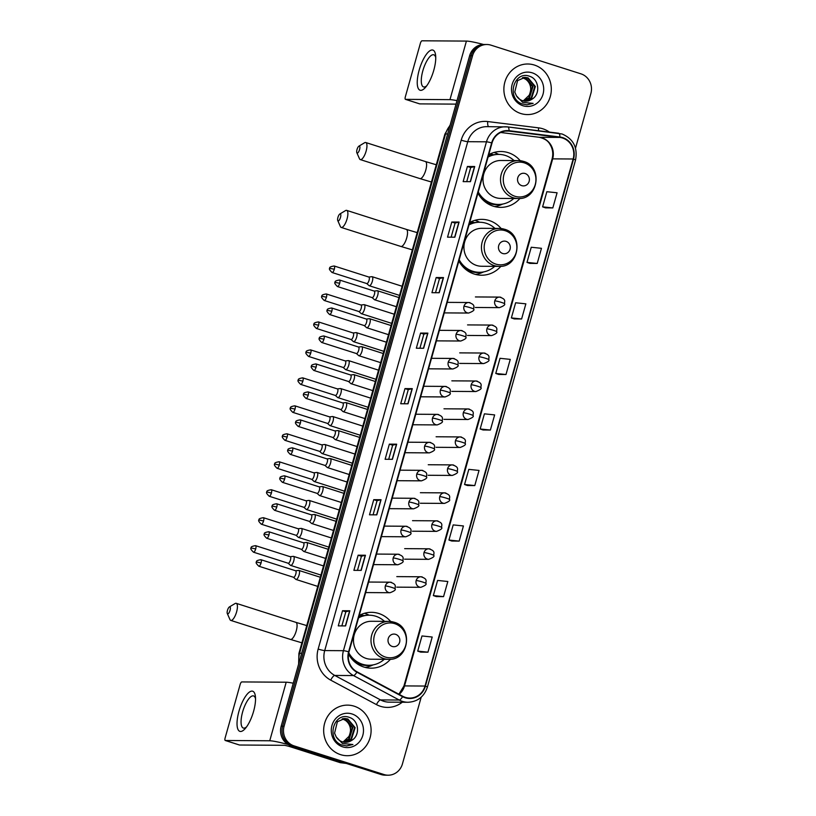 <?xml version="1.0" encoding="UTF-8"?>
<svg xmlns="http://www.w3.org/2000/svg" width="816" height="816" viewBox="0 0 816 816"><rect width="100%" height="100%" fill="white"/><g stroke="black" fill="none" stroke-linecap="round" stroke-linejoin="round"><path stroke-width="1.22" d="M390.68 621.496A27.928 26.194 90.4 0 0 378.787 613.489A27.928 26.194 90.4 0 0 371.443 612.326A27.928 26.194 90.4 0 0 359.224 615.458M348.514 654.106A27.928 26.194 90.4 0 0 363.742 666.998A27.928 26.194 90.4 0 0 371.086 668.171A27.928 26.194 90.4 0 0 390.446 659.246M369.148 615.203A27.928 26.194 90.4 0 0 364.895 613.408A27.928 26.194 90.4 0 0 364.487 613.275M501.136 228.531A27.928 26.194 90.4 0 0 489.243 220.534A27.928 26.194 90.4 0 0 481.899 219.361A27.928 26.194 90.4 0 0 469.679 222.493M458.867 260.967A27.928 26.194 90.4 0 0 474.198 274.043A27.928 26.194 90.4 0 0 481.542 275.216A27.928 26.194 90.4 0 0 500.902 266.291M479.604 222.248A27.928 26.194 90.4 0 0 475.351 220.442A27.928 26.194 90.4 0 0 474.943 220.32M520.21 160.691A27.928 26.194 90.4 0 0 508.307 152.684A27.928 26.194 90.4 0 0 500.963 151.511A27.928 26.194 90.4 0 0 488.753 154.652M477.941 193.117A27.928 26.194 90.4 0 0 493.272 206.193A27.928 26.194 90.4 0 0 500.616 207.366A27.928 26.194 90.4 0 0 519.965 198.441M498.678 154.397A27.928 26.194 90.4 0 0 494.414 152.592A27.928 26.194 90.4 0 0 494.017 152.47M489.988 154.01A25.551 23.97 -89.6 0 1 493.609 154.816M470.914 221.86A25.551 23.97 -89.6 0 1 474.535 222.666M360.458 614.815A25.551 23.97 -89.6 0 1 364.079 615.621M575.515 148.165L590.876 93.503A15.81 14.821 90.4 0 0 580.941 73.838L490.997 45.166A15.81 14.821 90.4 0 0 486.836 44.503L483.919 44.492A15.81 14.821 90.4 0 0 469.618 55.763L281.173 726.179A15.81 14.821 90.4 0 0 291.118 745.855L381.052 774.517A15.81 14.821 90.4 0 0 385.213 775.18L386.672 775.19A15.81 14.821 90.4 0 1 382.52 774.527A15.81 14.821 90.4 0 0 386.672 775.19L388.13 775.2A15.81 14.821 90.4 0 0 402.431 763.919L421.199 697.18M485.377 44.492A15.81 14.821 90.4 0 0 471.077 55.774L282.632 726.189A15.81 14.821 90.4 0 0 292.577 745.865L382.52 774.527L292.577 745.865A15.81 14.821 90.4 0 1 282.632 726.189L471.077 55.774A15.81 14.821 90.4 0 1 485.377 44.492M534.409 65.056A25.296 23.725 90.4 0 0 527.758 63.995A25.296 23.725 90.4 0 0 504.135 85.558A25.296 23.725 90.4 0 0 520.781 113.516A25.296 23.725 90.4 0 0 527.432 114.577A25.296 23.725 90.4 0 0 551.055 93.024A25.296 23.725 90.4 0 0 534.409 65.056A25.296 23.725 90.4 0 0 527.758 63.995A25.296 23.725 90.4 0 0 504.135 85.558A25.296 23.725 90.4 0 0 520.781 113.516A25.296 23.725 90.4 0 0 527.432 114.577A25.296 23.725 90.4 0 0 551.055 93.024A25.296 23.725 90.4 0 0 534.409 65.056M354.195 706.187A25.296 23.725 90.4 0 0 347.545 705.126A25.296 23.725 90.4 0 0 323.921 726.689A25.296 23.725 90.4 0 0 340.568 754.647A25.296 23.725 90.4 0 0 347.218 755.708A25.296 23.725 90.4 0 0 370.841 734.155A25.296 23.725 90.4 0 0 354.195 706.187A25.296 23.725 90.4 0 0 347.545 705.126A25.296 23.725 90.4 0 0 323.921 726.689A25.296 23.725 90.4 0 0 340.568 754.647A25.296 23.725 90.4 0 0 347.218 755.708A25.296 23.725 90.4 0 0 370.841 734.155A25.296 23.725 90.4 0 0 354.195 706.187M562.54 138.016A16.861 15.81 -89.6 0 1 573.148 158.998L425.003 686.042A16.861 15.81 -89.6 0 1 409.754 698.068A16.861 15.81 -89.6 0 1 402.757 696.283L357.02 671.813A16.861 15.81 -89.6 0 1 348.983 651.913L492.017 143.035A16.861 15.81 -89.6 0 1 507.277 130.999A16.861 15.81 -89.6 0 1 509.011 131.111L559.847 137.425A16.861 15.81 -89.6 0 1 562.54 138.016M562.652 137.608A17.279 16.208 90.4 0 0 559.888 137.006L509.051 130.693A17.279 16.208 90.4 0 0 491.64 142.912L348.605 651.79A17.279 16.208 90.4 0 0 356.847 672.19L402.574 696.66A17.279 16.208 90.4 0 0 425.381 686.164L573.526 159.12A17.279 16.208 90.4 0 0 562.652 137.608M420.648 652.106L427.951 652.178L432.205 637.031L421.984 635.96L417.721 651.107L420.709 652.127M436.254 596.578L443.557 596.639L447.821 581.502L437.59 580.431L433.337 595.578L436.325 596.598M451.86 541.039L459.173 541.11L463.427 525.963L453.196 524.902L448.943 540.049L451.931 541.069M467.476 485.51L474.779 485.581L479.033 470.434L468.812 469.373L464.549 484.51L467.537 485.53M545.516 207.856L552.82 207.927L557.083 192.78L546.853 191.709L542.599 206.856L545.588 207.876M529.91 263.384L537.214 263.456L541.467 248.309L531.247 247.248L526.983 262.385L529.972 263.415M514.294 318.913L521.608 318.985L525.861 303.838L515.63 302.777L511.377 317.924L514.366 318.944M498.688 374.452L505.991 374.513L510.255 359.377L500.024 358.306L495.771 373.453L498.76 374.473M483.082 429.981L490.385 430.052L494.639 414.905L484.418 413.834L480.165 428.981L483.143 430.001M486.836 44.503A15.81 14.821 90.4 0 0 472.535 55.784L284.101 726.199A15.81 14.821 90.4 0 0 294.035 745.865L383.979 774.537A15.81 14.821 90.4 0 0 388.13 775.2M376.808 514.855L369.495 514.814L373.748 499.667L381.062 499.708L376.808 514.855M361.192 570.384L353.879 570.343L358.142 555.196L365.456 555.247L361.192 570.384M345.586 625.923L338.273 625.872L342.526 610.725L349.84 610.776L345.586 625.923M423.626 348.269L416.323 348.218L420.577 333.071L427.89 333.122L423.626 348.269M439.243 292.73L431.929 292.689L436.183 277.542L443.496 277.583L439.243 292.73M454.849 237.201L447.535 237.16L451.799 222.013L459.102 222.054L454.849 237.201M470.455 181.672L463.151 181.621L467.405 166.474L474.718 166.525L470.455 181.672M392.414 459.326L385.101 459.275L389.354 444.139L396.668 444.179L392.414 459.326M408.02 403.798L400.707 403.747L404.971 388.6L412.284 388.651L408.02 403.798M404.971 388.6L408.265 389.65L412.284 388.651M389.354 444.139L392.659 445.189L396.668 444.179M467.405 166.474L470.699 167.535L474.718 166.525M451.799 222.013L455.093 223.064L459.102 222.054M436.183 277.542L439.487 278.593M435.52 292.709L439.487 278.582L443.496 277.583M420.577 333.071L423.871 334.121L427.89 333.122M342.526 610.725L345.831 611.776M341.863 625.892L345.831 611.765L349.84 610.776M358.142 555.196L361.437 556.247L365.456 555.247M373.748 499.667L377.043 500.718L381.062 499.708M490.385 430.052L480.165 428.981M505.991 374.513L495.771 373.453M521.608 318.985L511.377 317.924M537.214 263.456L526.983 262.385M552.82 207.927L542.599 206.856M474.779 485.581L464.549 484.51M459.173 541.11L448.943 540.049M443.557 596.639L433.337 595.578M427.951 652.178L417.721 651.107M404.297 403.767L408.265 389.64M419.903 348.238L423.881 334.111M451.126 237.181L455.093 223.054M466.732 181.652L470.699 167.515M388.691 459.306L392.659 445.179M373.075 514.835L377.053 500.708M357.469 570.364L361.437 556.237M522.719 77.632L523.433 77.836C530.584 81.386 532.511 87.19 529.186 95.248A11.903 11.169 90.4 0 0 525.371 79.07L522.434 77.704M523.882 77.428L525.749 77.846L533.021 86.506L529.431 97.91L523.586 100.96M523.597 77.459L525.167 77.846L532.45 86.496L528.85 97.9L523.301 100.888M531.746 99.328C540.784 94.523 539.09 79.234 529.921 76.398C514.029 69.85 505.808 98.277 522.046 103.887L526.922 104.815L533.134 103.377L522.699 102.388L516.436 95.829A11.903 11.169 90.4 0 0 522.556 100.684A11.903 11.169 90.4 0 0 525.688 101.184A11.903 11.169 90.4 0 0 531.746 99.328L525.586 101.184M516.436 95.829L514.774 92.024L517.589 80.611L525.045 77.367L528.074 77.857L535.347 86.516L531.757 97.92L524.729 101.133M524.749 77.367L527.493 77.857L534.766 86.516L531.175 97.92L524.443 101.102M532.216 72.828A17.177 16.106 90.4 0 0 512.162 84.364A17.177 16.106 90.4 0 0 522.964 105.743A17.177 16.106 90.4 0 0 543.028 94.207A17.177 16.106 90.4 0 0 532.216 72.828M529.186 95.248L523.28 100.888M533.134 103.377L526.922 104.815M419.179 70.115A21.073 7.018 107.7 0 1 428.828 51.581A21.073 7.018 107.7 0 1 435.642 55.58A21.073 7.018 107.7 0 1 433.806 70.207A21.073 7.018 107.7 0 1 425.513 87.353A21.073 7.018 107.7 0 1 417.976 87.781A21.073 7.018 107.7 0 1 419.179 70.115M435.744 57.62A16.861 5.61 -72.3 0 0 433.796 54.794A16.861 5.61 -72.3 0 0 422.831 70.819A16.861 5.61 -72.3 0 0 423.555 86.924A16.861 5.61 -72.3 0 0 426.788 85.741M483.541 44.492A21.073 2.05 -164.3 0 0 466.415 41.086L421.994 40.8A2.632 0.877 -72.3 0 0 420.373 43.319L405.338 96.829A2.632 0.877 -72.3 0 0 405.45 99.348A2.632 0.877 -72.3 0 0 405.542 99.358L419.74 103.887L456.022 104.122M457.001 100.643A21.073 2.05 -164.3 0 0 449.963 99.644L405.542 99.358M357.01 149.542A3.692 1.224 -72.3 0 0 356.827 152.704A3.692 1.224 -72.3 0 0 359.57 149.563A3.692 1.224 -72.3 0 0 358.928 146.135A3.692 1.224 -72.3 0 0 357.01 149.542M358.928 146.135L364.568 142.759A8.956 2.978 107.7 0 1 365.741 142.525A8.956 2.978 107.7 0 1 366.129 151.082A8.956 2.978 107.7 0 1 360.305 159.599A8.956 2.978 107.7 0 1 359.479 158.722L356.827 152.704M521.75 185.64A6.324 5.926 90.4 0 0 529.135 181.397A6.324 5.926 90.4 0 0 525.157 173.522A6.324 5.926 90.4 0 0 517.772 177.776A6.324 5.926 90.4 0 0 521.75 185.64M523.423 161.374A18.972 17.789 90.4 0 0 518.435 160.579L500.912 160.477A18.972 17.789 90.4 0 0 483.194 176.644A18.972 17.789 90.4 0 0 495.679 197.615A18.972 17.789 90.4 0 0 500.667 198.41L518.191 198.523C538.387 199.818 543.221 166.433 523.597 161.405L518.435 160.579A18.972 17.789 90.4 0 0 500.718 176.756A18.972 17.789 90.4 0 0 513.203 197.727A18.972 17.789 90.4 0 0 518.191 198.523M478.268 191.954A25.031 23.47 90.4 0 0 491.854 203.408A25.031 23.47 90.4 0 0 498.433 204.449A25.031 23.47 90.4 0 0 513.784 198.492M514.029 160.558A25.031 23.47 90.4 0 0 505.339 155.448A25.031 23.47 90.4 0 0 498.749 154.397A25.031 23.47 90.4 0 0 488.08 157.06M478.023 192.821A25.031 23.47 90.4 0 0 491.12 203.398A25.031 23.47 90.4 0 0 497.709 204.449L498.433 204.449M493.262 154.887A25.031 23.47 90.4 0 0 489.304 154.357M498.749 154.397L498.025 154.397A25.031 23.47 90.4 0 0 488.203 156.621M488.468 155.683A25.265 23.695 90.4 0 1 489.406 155.336L488.672 154.928M502.676 204.071L501.412 204.632A27.397 25.694 -89.6 0 1 494.578 206.57M337.936 217.393A3.692 1.224 -72.3 0 0 337.753 220.555A3.692 1.224 -72.3 0 0 340.496 217.413A3.692 1.224 -72.3 0 0 339.854 213.986A3.692 1.224 -72.3 0 0 337.936 217.393M339.854 213.986L345.494 210.61A8.956 2.978 107.7 0 1 346.667 210.375A8.956 2.978 107.7 0 1 347.055 218.933A8.956 2.978 107.7 0 1 341.231 227.44A8.956 2.978 107.7 0 1 340.405 226.573L337.753 220.555M502.676 253.49A6.324 5.926 90.4 0 0 510.061 249.247A6.324 5.926 90.4 0 0 506.083 241.373A6.324 5.926 90.4 0 0 498.709 245.626A6.324 5.926 90.4 0 0 502.676 253.49M504.349 229.225A18.972 17.789 90.4 0 0 499.361 228.429L481.838 228.317A18.972 17.789 90.4 0 0 464.12 244.484A18.972 17.789 90.4 0 0 476.605 265.465A18.972 17.789 90.4 0 0 481.593 266.261L499.117 266.373C519.313 267.658 524.147 234.284 504.533 229.255L499.361 228.429A18.972 17.789 90.4 0 0 481.644 244.596A18.972 17.789 90.4 0 0 494.129 265.577A18.972 17.789 90.4 0 0 499.117 266.373M459.194 259.804A25.031 23.47 90.4 0 0 472.78 271.259A25.031 23.47 90.4 0 0 479.369 272.299A25.031 23.47 90.4 0 0 494.72 266.342M494.955 228.409A25.031 23.47 90.4 0 0 486.265 223.298A25.031 23.47 90.4 0 0 479.686 222.248A25.031 23.47 90.4 0 0 469.006 224.91M458.959 260.661A25.031 23.47 90.4 0 0 472.056 271.249A25.031 23.47 90.4 0 0 478.635 272.299L479.369 272.299M474.198 222.727A25.031 23.47 90.4 0 0 470.23 222.207M479.686 222.248L478.951 222.248A25.031 23.47 90.4 0 0 469.129 224.471M469.394 223.523A25.265 23.695 90.4 0 1 470.332 223.186L469.608 222.778M483.602 271.922L482.338 272.483A27.397 25.694 -89.6 0 1 475.504 274.421M227.48 610.348A3.692 1.224 -72.3 0 0 227.297 613.51A3.692 1.224 -72.3 0 0 230.041 610.368A3.692 1.224 -72.3 0 0 229.398 606.941A3.692 1.224 -72.3 0 0 227.48 610.348M229.398 606.941L235.039 603.565A8.956 2.978 107.7 0 1 236.222 603.33A8.956 2.978 107.7 0 1 236.599 611.888A8.956 2.978 107.7 0 1 230.775 620.405A8.956 2.978 107.7 0 1 229.949 619.528L227.297 613.51M392.221 646.445A6.324 5.926 90.4 0 0 399.605 642.202A6.324 5.926 90.4 0 0 395.627 634.338A6.324 5.926 90.4 0 0 388.253 638.581A6.324 5.926 90.4 0 0 392.221 646.445M393.893 622.19A18.972 17.789 90.4 0 0 388.906 621.394L371.382 621.282A18.972 17.789 90.4 0 0 353.665 637.449A18.972 17.789 90.4 0 0 366.149 658.42A18.972 17.789 90.4 0 0 371.137 659.216L388.661 659.328C408.857 660.623 413.692 627.239 394.077 622.21L388.906 621.394A18.972 17.789 90.4 0 0 371.188 637.561A18.972 17.789 90.4 0 0 383.673 658.532A18.972 17.789 90.4 0 0 388.661 659.328M348.758 652.79A25.031 23.47 90.4 0 0 362.324 664.214A25.031 23.47 90.4 0 0 368.914 665.264A25.031 23.47 90.4 0 0 384.265 659.297M384.499 621.364A25.031 23.47 90.4 0 0 375.809 616.253A25.031 23.47 90.4 0 0 369.23 615.203A25.031 23.47 90.4 0 0 358.55 617.865M348.565 653.738A25.031 23.47 90.4 0 0 361.6 664.204A25.031 23.47 90.4 0 0 368.179 665.254L368.914 665.264M363.742 615.692A25.031 23.47 90.4 0 0 359.774 615.162M369.23 615.203L368.495 615.203A25.031 23.47 90.4 0 0 358.673 617.426M358.938 616.488A25.265 23.695 90.4 0 1 359.876 616.141L359.152 615.733M373.147 664.877L371.882 665.448A27.397 25.694 -89.6 0 1 365.058 667.386M366.751 283.56L369.067 285.62A4.743 1.581 -72.3 0 0 369.271 285.743A4.743 1.581 -72.3 0 0 369.434 285.773A4.743 1.581 -72.3 0 0 372.361 281.234A4.743 1.581 -72.3 0 0 372.157 276.706A4.743 1.581 -72.3 0 0 371.994 276.685A4.743 1.581 -72.3 0 0 371.912 276.685A4.743 1.581 -72.3 0 0 371.841 276.695M366.68 283.499A3.427 1.142 -72.3 0 0 366.833 283.58A3.427 1.142 -72.3 0 0 366.955 283.601A3.427 1.142 -72.3 0 0 369.056 280.327A3.427 1.142 -72.3 0 0 368.914 277.063A3.427 1.142 -72.3 0 0 368.791 277.042M358.887 311.528L361.202 313.589A4.743 1.581 -72.3 0 0 361.417 313.711A4.743 1.581 -72.3 0 0 361.57 313.742A4.743 1.581 -72.3 0 0 364.497 309.203A4.743 1.581 -72.3 0 0 364.293 304.674A4.743 1.581 -72.3 0 0 364.13 304.654A4.743 1.581 -72.3 0 0 364.058 304.654A4.743 1.581 -72.3 0 0 363.977 304.664M358.826 311.467A3.427 1.142 -72.3 0 0 358.969 311.549A3.427 1.142 -72.3 0 0 359.091 311.569A3.427 1.142 -72.3 0 0 361.202 308.295A3.427 1.142 -72.3 0 0 361.049 305.021A3.427 1.142 -72.3 0 0 360.937 305.011M351.033 339.497L353.348 341.557A4.743 1.581 -72.3 0 0 353.552 341.68A4.743 1.581 -72.3 0 0 353.716 341.7A4.743 1.581 -72.3 0 0 356.633 337.171A4.743 1.581 -72.3 0 0 356.429 332.642A4.743 1.581 -72.3 0 0 356.266 332.622A4.743 1.581 -72.3 0 0 356.194 332.622A4.743 1.581 -72.3 0 0 356.123 332.632M350.962 339.436A3.427 1.142 -72.3 0 0 351.115 339.517A3.427 1.142 -72.3 0 0 351.227 339.538A3.427 1.142 -72.3 0 0 353.338 336.263A3.427 1.142 -72.3 0 0 353.195 332.989A3.427 1.142 -72.3 0 0 353.073 332.979M343.169 367.465L345.484 369.526A4.743 1.581 -72.3 0 0 345.688 369.648A4.743 1.581 -72.3 0 0 345.851 369.668A4.743 1.581 -72.3 0 0 348.779 365.14A4.743 1.581 -72.3 0 0 348.565 360.611A4.743 1.581 -72.3 0 0 348.401 360.59A4.743 1.581 -72.3 0 0 348.33 360.59A4.743 1.581 -72.3 0 0 348.259 360.601M343.097 367.404A3.427 1.142 -72.3 0 0 343.25 367.486A3.427 1.142 -72.3 0 0 343.363 367.506A3.427 1.142 -72.3 0 0 345.474 364.232A3.427 1.142 -72.3 0 0 345.331 360.958A3.427 1.142 -72.3 0 0 345.209 360.937M335.305 395.423L337.62 397.494A4.743 1.581 -72.3 0 0 337.824 397.616A4.743 1.581 -72.3 0 0 337.987 397.637A4.743 1.581 -72.3 0 0 340.915 393.108A4.743 1.581 -72.3 0 0 340.711 388.579A4.743 1.581 -72.3 0 0 340.547 388.549A4.743 1.581 -72.3 0 0 340.476 388.559A4.743 1.581 -72.3 0 0 340.394 388.569M335.243 395.372A3.427 1.142 -72.3 0 0 335.386 395.454A3.427 1.142 -72.3 0 0 335.509 395.474A3.427 1.142 -72.3 0 0 337.62 392.2A3.427 1.142 -72.3 0 0 337.467 388.926A3.427 1.142 -72.3 0 0 337.355 388.906L340.476 388.559M327.451 423.392L329.756 425.462A4.743 1.581 -72.3 0 0 329.97 425.585A4.743 1.581 -72.3 0 0 330.133 425.605A4.743 1.581 -72.3 0 0 333.05 421.076A4.743 1.581 -72.3 0 0 332.846 416.548A4.743 1.581 -72.3 0 0 332.683 416.517A4.743 1.581 -72.3 0 0 332.612 416.527A4.743 1.581 -72.3 0 0 332.53 416.537M327.379 423.331A3.427 1.142 -72.3 0 0 327.522 423.422A3.427 1.142 -72.3 0 0 327.644 423.443A3.427 1.142 -72.3 0 0 329.756 420.169A3.427 1.142 -72.3 0 0 329.603 416.894A3.427 1.142 -72.3 0 0 329.491 416.874L332.612 416.527M319.586 451.36L321.902 453.431A4.743 1.581 -72.3 0 0 322.106 453.553A4.743 1.581 -72.3 0 0 322.269 453.574A4.743 1.581 -72.3 0 0 325.186 449.045A4.743 1.581 -72.3 0 0 324.982 444.516A4.743 1.581 -72.3 0 0 324.819 444.485A4.743 1.581 -72.3 0 0 324.748 444.496A4.743 1.581 -72.3 0 0 324.676 444.506M319.515 451.299A3.427 1.142 -72.3 0 0 319.668 451.391A3.427 1.142 -72.3 0 0 319.78 451.411A3.427 1.142 -72.3 0 0 321.892 448.137A3.427 1.142 -72.3 0 0 321.749 444.863A3.427 1.142 -72.3 0 0 321.626 444.842M311.722 479.329L314.038 481.399A4.743 1.581 -72.3 0 0 314.242 481.522A4.743 1.581 -72.3 0 0 314.405 481.542A4.743 1.581 -72.3 0 0 317.332 477.013A4.743 1.581 -72.3 0 0 317.128 472.484A4.743 1.581 -72.3 0 0 316.965 472.454A4.743 1.581 -72.3 0 0 316.883 472.464A4.743 1.581 -72.3 0 0 316.812 472.474M311.651 479.267A3.427 1.142 -72.3 0 0 311.804 479.359A3.427 1.142 -72.3 0 0 311.926 479.38A3.427 1.142 -72.3 0 0 314.027 476.105A3.427 1.142 -72.3 0 0 313.885 472.831A3.427 1.142 -72.3 0 0 313.762 472.811M303.858 507.297L306.173 509.368A4.743 1.581 -72.3 0 0 306.377 509.48A4.743 1.581 -72.3 0 0 306.541 509.51A4.743 1.581 -72.3 0 0 309.468 504.982A4.743 1.581 -72.3 0 0 309.264 500.453A4.743 1.581 -72.3 0 0 309.101 500.422A4.743 1.581 -72.3 0 0 309.029 500.422A4.743 1.581 -72.3 0 0 308.948 500.443M303.797 507.236A3.427 1.142 -72.3 0 0 303.94 507.328A3.427 1.142 -72.3 0 0 304.062 507.338A3.427 1.142 -72.3 0 0 306.173 504.064A3.427 1.142 -72.3 0 0 306.02 500.8A3.427 1.142 -72.3 0 0 305.908 500.779M296.004 535.265L298.319 537.336A4.743 1.581 -72.3 0 0 298.523 537.448A4.743 1.581 -72.3 0 0 298.687 537.479A4.743 1.581 -72.3 0 0 301.604 532.94A4.743 1.581 -72.3 0 0 301.4 528.411A4.743 1.581 -72.3 0 0 301.237 528.391A4.743 1.581 -72.3 0 0 301.165 528.391A4.743 1.581 -72.3 0 0 301.084 528.411M295.933 535.204A3.427 1.142 -72.3 0 0 296.086 535.296A3.427 1.142 -72.3 0 0 296.198 535.306A3.427 1.142 -72.3 0 0 298.309 532.032A3.427 1.142 -72.3 0 0 298.166 528.768A3.427 1.142 -72.3 0 0 298.044 528.748M288.14 563.234L290.455 565.304A4.743 1.581 -72.3 0 0 290.659 565.417A4.743 1.581 -72.3 0 0 290.822 565.447A4.743 1.581 -72.3 0 0 293.75 560.908A4.743 1.581 -72.3 0 0 293.536 556.379A4.743 1.581 -72.3 0 0 293.372 556.359A4.743 1.581 -72.3 0 0 293.301 556.359A4.743 1.581 -72.3 0 0 293.23 556.379M288.068 563.173A3.427 1.142 -72.3 0 0 288.221 563.254A3.427 1.142 -72.3 0 0 288.334 563.275A3.427 1.142 -72.3 0 0 290.445 560A3.427 1.142 -72.3 0 0 290.302 556.736A3.427 1.142 -72.3 0 0 290.18 556.716M372.106 297.605L374.422 299.666A4.743 1.581 -72.3 0 0 374.626 299.788A4.743 1.581 -72.3 0 0 374.789 299.809A4.743 1.581 -72.3 0 0 377.645 295.514A4.743 1.581 -72.3 0 0 377.512 290.751A4.743 1.581 -72.3 0 0 377.349 290.72A4.743 1.581 -72.3 0 0 377.267 290.731A4.743 1.581 -72.3 0 0 377.196 290.741M372.035 297.544A3.427 1.142 -72.3 0 0 372.188 297.626A3.427 1.142 -72.3 0 0 372.31 297.646A3.427 1.142 -72.3 0 0 374.411 294.372A3.427 1.142 -72.3 0 0 374.269 291.098A3.427 1.142 -72.3 0 0 374.146 291.077M364.242 325.564L366.557 327.634A4.743 1.581 -72.3 0 0 366.772 327.757A4.743 1.581 -72.3 0 0 366.935 327.777A4.743 1.581 -72.3 0 0 369.781 323.483A4.743 1.581 -72.3 0 0 369.648 318.719A4.743 1.581 -72.3 0 0 369.485 318.689A4.743 1.581 -72.3 0 0 369.413 318.699A4.743 1.581 -72.3 0 0 369.332 318.709M364.181 325.513A3.427 1.142 -72.3 0 0 364.324 325.594A3.427 1.142 -72.3 0 0 364.446 325.615A3.427 1.142 -72.3 0 0 366.557 322.34A3.427 1.142 -72.3 0 0 366.404 319.066A3.427 1.142 -72.3 0 0 366.292 319.046M356.388 353.532L358.703 355.603A4.743 1.581 -72.3 0 0 358.907 355.725A4.743 1.581 -72.3 0 0 359.071 355.745A4.743 1.581 -72.3 0 0 361.927 351.451A4.743 1.581 -72.3 0 0 361.784 346.688A4.743 1.581 -72.3 0 0 361.621 346.657A4.743 1.581 -72.3 0 0 361.549 346.667A4.743 1.581 -72.3 0 0 361.478 346.678M356.317 353.471A3.427 1.142 -72.3 0 0 356.47 353.563A3.427 1.142 -72.3 0 0 356.582 353.583A3.427 1.142 -72.3 0 0 358.693 350.309A3.427 1.142 -72.3 0 0 358.55 347.035A3.427 1.142 -72.3 0 0 358.428 347.014M348.524 381.5L350.839 383.571A4.743 1.581 -72.3 0 0 351.043 383.693A4.743 1.581 -72.3 0 0 351.206 383.714A4.743 1.581 -72.3 0 0 354.062 379.42A4.743 1.581 -72.3 0 0 353.93 374.656A4.743 1.581 -72.3 0 0 353.767 374.626A4.743 1.581 -72.3 0 0 353.685 374.636A4.743 1.581 -72.3 0 0 353.614 374.646M348.452 381.439A3.427 1.142 -72.3 0 0 348.605 381.531A3.427 1.142 -72.3 0 0 348.718 381.551A3.427 1.142 -72.3 0 0 350.829 378.277A3.427 1.142 -72.3 0 0 350.686 375.003A3.427 1.142 -72.3 0 0 350.564 374.983M340.66 409.469L342.975 411.539A4.743 1.581 -72.3 0 0 343.179 411.662A4.743 1.581 -72.3 0 0 343.342 411.682A4.743 1.581 -72.3 0 0 346.198 407.388A4.743 1.581 -72.3 0 0 346.066 402.625A4.743 1.581 -72.3 0 0 345.902 402.594A4.743 1.581 -72.3 0 0 345.831 402.604A4.743 1.581 -72.3 0 0 345.749 402.614M340.598 409.408A3.427 1.142 -72.3 0 0 340.741 409.499A3.427 1.142 -72.3 0 0 340.864 409.52A3.427 1.142 -72.3 0 0 342.975 406.246A3.427 1.142 -72.3 0 0 342.822 402.971A3.427 1.142 -72.3 0 0 342.71 402.951L345.831 402.604M332.806 437.437L335.121 439.508A4.743 1.581 -72.3 0 0 335.325 439.62A4.743 1.581 -72.3 0 0 335.488 439.651A4.743 1.581 -72.3 0 0 338.334 435.356A4.743 1.581 -72.3 0 0 338.201 430.593A4.743 1.581 -72.3 0 0 338.038 430.562A4.743 1.581 -72.3 0 0 337.967 430.562A4.743 1.581 -72.3 0 0 337.885 430.583M332.734 437.376A3.427 1.142 -72.3 0 0 332.877 437.468A3.427 1.142 -72.3 0 0 332.999 437.478A3.427 1.142 -72.3 0 0 335.111 434.204A3.427 1.142 -72.3 0 0 334.958 430.94A3.427 1.142 -72.3 0 0 334.846 430.919L337.967 430.562M324.941 465.406L327.257 467.476A4.743 1.581 -72.3 0 0 327.461 467.588A4.743 1.581 -72.3 0 0 327.624 467.619A4.743 1.581 -72.3 0 0 330.48 463.315A4.743 1.581 -72.3 0 0 330.337 458.551A4.743 1.581 -72.3 0 0 330.174 458.531A4.743 1.581 -72.3 0 0 330.103 458.531A4.743 1.581 -72.3 0 0 330.031 458.551M324.87 465.344A3.427 1.142 -72.3 0 0 325.023 465.436A3.427 1.142 -72.3 0 0 325.135 465.446A3.427 1.142 -72.3 0 0 327.247 462.172A3.427 1.142 -72.3 0 0 327.104 458.908A3.427 1.142 -72.3 0 0 326.981 458.888M317.077 493.374L319.393 495.445A4.743 1.581 -72.3 0 0 319.597 495.557A4.743 1.581 -72.3 0 0 319.76 495.587A4.743 1.581 -72.3 0 0 322.616 491.283A4.743 1.581 -72.3 0 0 322.483 486.52A4.743 1.581 -72.3 0 0 322.32 486.499A4.743 1.581 -72.3 0 0 322.238 486.499A4.743 1.581 -72.3 0 0 322.167 486.52M317.006 493.313A3.427 1.142 -72.3 0 0 317.159 493.394A3.427 1.142 -72.3 0 0 317.281 493.415A3.427 1.142 -72.3 0 0 319.382 490.141A3.427 1.142 -72.3 0 0 319.24 486.877A3.427 1.142 -72.3 0 0 319.117 486.856M309.213 521.342L311.528 523.403A4.743 1.581 -72.3 0 0 311.743 523.525A4.743 1.581 -72.3 0 0 311.906 523.556A4.743 1.581 -72.3 0 0 314.752 519.251A4.743 1.581 -72.3 0 0 314.619 514.488A4.743 1.581 -72.3 0 0 314.456 514.468A4.743 1.581 -72.3 0 0 314.384 514.468A4.743 1.581 -72.3 0 0 314.303 514.478M309.152 521.281A3.427 1.142 -72.3 0 0 309.295 521.363A3.427 1.142 -72.3 0 0 309.417 521.383A3.427 1.142 -72.3 0 0 311.528 518.109A3.427 1.142 -72.3 0 0 311.375 514.845A3.427 1.142 -72.3 0 0 311.263 514.825M301.359 549.311L303.674 551.371A4.743 1.581 -72.3 0 0 303.878 551.494A4.743 1.581 -72.3 0 0 304.042 551.524A4.743 1.581 -72.3 0 0 306.898 547.22A4.743 1.581 -72.3 0 0 306.755 542.456A4.743 1.581 -72.3 0 0 306.592 542.436A4.743 1.581 -72.3 0 0 306.52 542.436A4.743 1.581 -72.3 0 0 306.449 542.446M301.288 549.25A3.427 1.142 -72.3 0 0 301.441 549.331A3.427 1.142 -72.3 0 0 301.553 549.352A3.427 1.142 -72.3 0 0 303.664 546.077A3.427 1.142 -72.3 0 0 303.521 542.803A3.427 1.142 -72.3 0 0 303.399 542.793M293.495 577.279L295.81 579.34A4.743 1.581 -72.3 0 0 296.014 579.462A4.743 1.581 -72.3 0 0 296.177 579.482A4.743 1.581 -72.3 0 0 299.033 575.188A4.743 1.581 -72.3 0 0 298.891 570.425A4.743 1.581 -72.3 0 0 298.738 570.404A4.743 1.581 -72.3 0 0 298.656 570.404A4.743 1.581 -72.3 0 0 298.585 570.415M293.423 577.218A3.427 1.142 -72.3 0 0 293.576 577.3A3.427 1.142 -72.3 0 0 293.689 577.32A3.427 1.142 -72.3 0 0 295.8 574.046A3.427 1.142 -72.3 0 0 295.657 570.772A3.427 1.142 -72.3 0 0 295.535 570.761M238.966 711.246A21.073 7.018 107.7 0 1 248.615 692.713A21.073 7.018 107.7 0 1 255.428 696.711A21.073 7.018 107.7 0 1 253.592 711.338A21.073 7.018 107.7 0 1 245.3 728.484A21.073 7.018 107.7 0 1 237.762 728.912A21.073 7.018 107.7 0 1 238.966 711.246M255.53 698.751A16.861 5.61 -72.3 0 0 253.582 695.926A16.861 5.61 -72.3 0 0 242.617 711.95A16.861 5.61 -72.3 0 0 243.341 728.056A16.861 5.61 -72.3 0 0 246.575 726.872M293.25 683.216A21.073 2.05 -164.3 0 0 286.202 682.217L241.781 681.931A2.632 0.877 -72.3 0 0 240.159 684.451L225.124 737.96A2.632 0.877 -72.3 0 0 225.236 740.479A2.632 0.877 -72.3 0 0 225.328 740.489L239.527 745.018L283.948 745.304A5.273 0.51 15.7 0 1 290.506 746.824L340.007 762.593L343.73 762.623M288.191 744.549A21.073 2.05 -164.3 0 0 269.739 740.775L225.328 740.489M346.188 763.409L340.425 762.695A2.632 2.468 -89.6 0 1 340.007 762.593M342.506 718.763L343.22 718.967C350.37 722.517 352.298 728.331 348.973 736.379A11.903 11.169 90.4 0 0 345.158 720.202L342.22 718.835M343.669 718.559L345.535 718.978L352.808 727.637L349.217 739.041L343.373 742.091M343.383 718.59L344.954 718.978L352.237 727.627L348.636 739.041L343.087 742.019L348.973 736.379M351.533 740.459C360.57 735.655 358.877 720.365 349.707 717.529C333.815 710.981 325.594 739.408 341.833 745.018L346.708 745.946L352.92 744.508L342.485 743.519L336.223 736.96A11.903 11.169 90.4 0 0 342.343 741.815A11.903 11.169 90.4 0 0 345.474 742.315A11.903 11.169 90.4 0 0 351.533 740.459L345.372 742.315M336.223 736.96L334.56 733.156L337.375 721.742L344.831 718.498L347.861 718.988L355.133 727.648L351.543 739.051L344.515 742.264M344.536 718.498L347.279 718.988L354.552 727.648L350.962 739.051L344.23 742.234M352.002 713.959A17.177 16.106 90.4 0 0 331.949 725.495A17.177 16.106 90.4 0 0 342.751 746.875A17.177 16.106 90.4 0 0 362.814 735.338A17.177 16.106 90.4 0 0 352.002 713.959M352.92 744.508L346.586 745.946M469.618 55.763L472.535 55.784M381.052 774.517L383.979 774.537M291.118 745.855L294.035 745.865M281.173 726.179L284.101 726.199M449.942 125.735A21.073 19.768 90.4 0 0 445.567 133.946L447.637 133.957M298.625 664.081L298.911 653.453L444.893 134.11A10.537 1.03 15.7 0 1 445.567 133.946L299.594 653.29L301.655 653.3M298.911 653.453A10.537 1.03 15.7 0 1 299.594 653.29A21.073 19.768 90.4 0 0 299.013 662.704M573.148 158.998L552.677 158.865A16.861 15.81 90.4 0 0 542.069 137.884A16.861 15.81 90.4 0 0 539.366 137.292L500.677 132.488L539.233 137.282A9.486 3.274 -82.9 0 0 539.366 137.292L559.847 137.425M402.247 702.239A26.347 24.704 -89.6 0 1 380.46 706.309A26.347 24.704 -89.6 0 1 376.462 704.616L330.725 680.146A26.347 24.704 -89.6 0 1 318.158 649.057L461.203 140.168A26.347 24.704 -89.6 0 1 487.744 121.553L538.58 127.857A26.347 24.704 -89.6 0 1 549.392 132.08M402.574 696.66A5.273 1.642 118.2 0 1 399.228 700.036L380.511 699.914A21.073 19.768 90.4 0 0 383.714 701.27A21.073 19.768 90.4 0 0 389.252 702.158L407.969 702.27A21.073 19.768 -89.6 0 1 399.228 700.036L353.491 675.566A21.073 19.768 -89.6 0 1 343.434 650.689L486.479 141.811A5.273 0.51 15.7 0 1 491.64 142.912M507.858 126.929L558.552 133.222A5.273 1.816 97.1 0 1 558.623 133.232A5.273 1.816 97.1 0 1 559.888 137.006M348.605 651.79A5.273 0.51 -164.3 0 0 343.434 650.689L324.717 650.576A21.073 19.768 90.4 0 0 334.774 675.444L380.511 699.914A5.273 1.642 -61.8 0 0 376.462 704.616M356.847 672.19A5.273 1.642 118.2 0 1 353.491 675.566L334.774 675.444A5.273 1.642 -61.8 0 0 330.725 680.146M425.381 686.164A5.273 0.51 15.7 0 1 427.38 687.154L575.525 160.109C577.84 147.584 573.373 138.873 562.102 133.997L507.787 126.919L486.826 126.653A21.073 19.768 90.4 0 0 467.762 141.698L486.479 141.811A21.073 19.768 -89.6 0 1 505.543 126.776A21.073 19.768 -89.6 0 1 507.715 126.908A5.273 1.816 97.1 0 1 507.787 126.919A5.273 1.816 97.1 0 1 509.051 130.693M575.525 160.109A5.273 0.51 -164.3 0 0 573.526 159.12M461.203 140.168A5.273 0.51 15.7 0 0 467.762 141.698L324.717 650.576A5.273 0.51 15.7 0 1 318.158 649.057M487.744 121.553A5.273 1.816 -82.9 0 0 488.611 126.664M538.58 127.857A5.273 1.816 -82.9 0 0 538.56 130.744M399.136 694.345A16.861 15.81 90.4 0 0 404.532 685.909L552.677 158.865A9.486 0.928 15.7 0 0 552.065 159.018C553.217 154.683 552.911 150.501 551.137 146.472C549.321 143.3 548.158 139.536 539.233 137.282A9.486 3.274 -82.9 0 1 539.111 137.261M425.003 686.042L404.532 685.909A9.486 0.928 15.7 0 0 403.92 686.062L552.065 159.018M509.011 131.111L505.543 131.09M407.827 403.798L412.08 388.671M423.443 348.259L427.696 333.132M439.049 292.73L443.302 277.603M454.655 237.201L458.908 222.074M470.271 181.672L474.514 166.546M392.221 459.326L396.474 444.2M376.615 514.855L380.868 499.729M360.998 570.384L365.252 555.257M345.392 625.923L349.646 610.786M449.963 99.644L466.415 41.086M431.429 182.019L419.944 178.602A8.956 2.978 -72.3 0 0 425.779 170.095A8.956 2.978 -72.3 0 0 425.391 161.537L436.274 164.771M514.906 196.258A17.422 16.34 90.4 0 0 535.255 184.549A17.422 16.34 90.4 0 0 524.3 162.863A17.422 16.34 90.4 0 0 503.951 174.573A17.422 16.34 90.4 0 0 514.906 196.258M483.817 200.716A25.265 23.695 90.4 0 0 499.984 204.408M412.355 249.869L400.87 246.452A8.956 2.978 -72.3 0 0 406.705 237.946A8.956 2.978 -72.3 0 0 406.317 229.388L417.2 232.621M495.842 264.109A17.422 16.34 90.4 0 0 516.191 252.399A17.422 16.34 90.4 0 0 505.226 230.714A17.422 16.34 90.4 0 0 484.877 242.423A17.422 16.34 90.4 0 0 495.842 264.109M464.743 268.566A25.265 23.695 90.4 0 0 480.91 272.258M301.9 642.824L290.425 639.418A8.956 2.978 -72.3 0 0 296.249 630.901A8.956 2.978 -72.3 0 0 295.861 622.343L306.745 625.586M385.387 657.064A17.422 16.34 90.4 0 0 405.736 645.354A17.422 16.34 90.4 0 0 394.771 623.669A17.422 16.34 90.4 0 0 374.422 635.378A17.422 16.34 90.4 0 0 385.387 657.064M354.287 661.531A25.265 23.695 90.4 0 0 370.454 665.213M500.932 297.31A5.273 4.937 90.4 0 0 499.545 297.095C506.899 299.36 504.125 301.747 504.584 303.787A5.273 0.51 -164.3 0 0 501.34 302.379A5.273 0.51 15.7 0 0 494.782 300.849A5.273 4.937 90.4 0 0 499.474 307.632L475.351 307.479M475.412 296.942L499.545 297.095A5.273 4.937 90.4 0 0 494.782 300.849M334.315 269.249A3.427 1.142 -72.3 0 0 334.172 265.985C330.613 266.536 329.164 267.311 329.827 268.321L334.315 269.249A3.427 1.142 -72.3 0 1 332.092 272.513L366.833 283.58M493.068 325.278A5.273 4.937 90.4 0 0 491.681 325.064C499.035 327.328 496.261 329.715 496.72 331.755A5.273 0.51 -164.3 0 0 493.476 330.337A5.273 0.51 15.7 0 0 486.917 328.817A5.273 4.937 90.4 0 0 491.62 335.6L467.486 335.447M467.558 324.911L491.681 325.064A5.273 4.937 90.4 0 0 486.917 328.817M326.451 297.218A3.427 1.142 -72.3 0 0 326.308 293.954C322.748 294.505 321.31 295.28 321.973 296.29L326.451 297.218A3.427 1.142 -72.3 0 1 324.227 300.472L358.969 311.549M485.204 353.246A5.273 4.937 90.4 0 0 483.827 353.032C491.171 355.297 488.396 357.683 488.866 359.723A5.273 0.51 -164.3 0 0 485.622 358.306A5.273 0.51 15.7 0 0 479.053 356.786A5.273 4.937 90.4 0 0 483.755 363.569L459.622 363.416M459.694 352.879L483.827 353.032A5.273 4.937 90.4 0 0 479.053 356.786M318.597 325.186A3.427 1.142 -72.3 0 0 318.444 321.922C314.894 322.463 313.446 323.248 314.109 324.258L318.597 325.186A3.427 1.142 -72.3 0 1 316.363 328.44L351.115 339.517M477.35 381.215A5.273 4.937 90.4 0 0 475.963 381.001C483.317 383.265 480.542 385.652 481.001 387.692A5.273 0.51 -164.3 0 0 477.758 386.274A5.273 0.51 15.7 0 0 471.199 384.754A5.273 4.937 90.4 0 0 475.891 391.537L451.768 391.384M451.829 380.848L475.963 381.001A5.273 4.937 90.4 0 0 471.199 384.754M310.733 353.155A3.427 1.142 -72.3 0 0 310.58 349.88C307.03 350.431 305.582 351.217 306.245 352.226L310.733 353.155A3.427 1.142 -72.3 0 1 308.509 356.408L343.25 367.486M469.486 409.183A5.273 4.937 90.4 0 0 468.098 408.959C475.453 411.233 472.678 413.61 473.137 415.66A5.273 0.51 -164.3 0 0 469.894 414.242A5.273 0.51 15.7 0 0 463.335 412.723A5.273 4.937 90.4 0 0 468.037 419.506L443.904 419.353M443.975 408.806L468.098 408.959A5.273 4.937 90.4 0 0 463.335 412.723M302.869 381.123A3.427 1.142 -72.3 0 0 302.726 377.849C299.166 378.4 297.718 379.185 298.391 380.185L302.869 381.123A3.427 1.142 -72.3 0 1 300.645 384.377L335.386 395.454M461.621 437.152A5.273 4.937 90.4 0 0 460.234 436.927C467.588 439.202 464.814 441.578 465.273 443.629A5.273 0.51 -164.3 0 0 462.029 442.211A5.273 0.51 15.7 0 0 455.471 440.691A5.273 4.937 90.4 0 0 460.173 447.464L436.04 447.311M436.111 436.774L460.234 436.927A5.273 4.937 90.4 0 0 455.471 440.691M295.015 409.091A3.427 1.142 -72.3 0 0 294.862 405.817C291.302 406.368 289.864 407.153 290.527 408.153L295.015 409.091A3.427 1.142 -72.3 0 1 292.781 412.345L327.522 423.422M453.767 465.12A5.273 4.937 90.4 0 0 452.38 464.896C459.734 467.17 456.95 469.547 457.419 471.597A5.273 0.51 -164.3 0 0 454.175 470.179A5.273 0.51 15.7 0 0 447.607 468.659A5.273 4.937 90.4 0 0 452.309 475.432L428.186 475.279M428.247 464.743L452.38 464.896A5.273 4.937 90.4 0 0 447.607 468.659M287.15 437.06A3.427 1.142 -72.3 0 0 286.997 433.786C283.448 434.336 281.999 435.112 282.662 436.121L287.15 437.06A3.427 1.142 -72.3 0 1 284.917 440.314L319.668 451.391M445.903 493.088A5.273 4.937 90.4 0 0 444.516 492.864C451.87 495.139 449.096 497.515 449.555 499.565A5.273 0.51 -164.3 0 0 446.311 498.148A5.273 0.51 15.7 0 0 439.753 496.628A5.273 4.937 90.4 0 0 444.445 503.401L420.322 503.248M420.383 492.711L444.516 492.864A5.273 4.937 90.4 0 0 439.753 496.628M279.286 465.028A3.427 1.142 -72.3 0 0 279.143 461.754C275.584 462.305 274.135 463.08 274.798 464.09L279.286 465.028A3.427 1.142 -72.3 0 1 277.063 468.282L311.804 479.359M438.039 521.057A5.273 4.937 90.4 0 0 436.652 520.832C444.006 523.107 441.232 525.484 441.691 527.524A5.273 0.51 -164.3 0 0 438.447 526.116A5.273 0.51 15.7 0 0 431.888 524.596A5.273 4.937 90.4 0 0 436.591 531.369L412.457 531.216M412.529 520.679L436.652 520.832A5.273 4.937 90.4 0 0 431.888 524.596M271.422 492.997A3.427 1.142 -72.3 0 0 271.279 489.722C267.719 490.273 266.281 491.048 266.944 492.058L271.422 492.997A3.427 1.142 -72.3 0 1 269.198 496.25L303.94 507.328M430.175 549.025A5.273 4.937 90.4 0 0 428.798 548.801C436.142 551.075 433.367 553.452 433.837 555.492A5.273 0.51 -164.3 0 0 430.593 554.084A5.273 0.51 15.7 0 0 424.024 552.565A5.273 4.937 90.4 0 0 428.726 559.337L404.593 559.184M404.665 548.648L428.798 548.801A5.273 4.937 90.4 0 0 424.024 552.565M263.568 520.965A3.427 1.142 -72.3 0 0 263.415 517.691C259.865 518.242 258.417 519.017 259.08 520.027L263.568 520.965A3.427 1.142 -72.3 0 1 261.334 524.219L296.086 535.296M422.321 576.994A5.273 4.937 90.4 0 0 420.934 576.769C428.288 579.044 425.513 581.42 425.972 583.46A5.273 0.51 -164.3 0 0 422.729 582.053A5.273 0.51 15.7 0 0 416.17 580.533A5.273 4.937 90.4 0 0 420.862 587.306L396.739 587.153M396.8 576.616L420.934 576.769A5.273 4.937 90.4 0 0 416.17 580.533M255.704 548.923A3.427 1.142 -72.3 0 0 255.551 545.659C252.001 546.21 250.553 546.985 251.216 547.995L255.704 548.923A3.427 1.142 -72.3 0 1 253.48 552.187L288.221 563.254M339.67 283.295A3.427 1.142 -72.3 0 0 339.527 280.021C335.968 280.571 334.519 281.357 335.182 282.367L339.67 283.295A3.427 1.142 -72.3 0 1 337.447 286.549L372.188 297.626M470.118 302.726A5.273 4.937 90.4 0 0 468.731 302.512C476.085 304.776 473.3 307.163 473.77 309.203A5.273 0.51 -164.3 0 0 470.526 307.785A5.273 0.51 15.7 0 0 463.957 306.265A5.273 4.937 90.4 0 0 468.659 313.048L444.536 312.895M447.229 302.369L468.731 302.512A5.273 4.937 90.4 0 0 463.957 306.265M331.806 311.263A3.427 1.142 -72.3 0 0 331.663 307.989C328.103 308.54 326.665 309.325 327.328 310.325L331.806 311.263A3.427 1.142 -72.3 0 1 329.582 314.517L364.324 325.594M462.254 330.694A5.273 4.937 90.4 0 0 460.867 330.47C468.221 332.744 465.446 335.121 465.905 337.171A5.273 0.51 -164.3 0 0 462.662 335.753A5.273 0.51 15.7 0 0 456.103 334.234A5.273 4.937 90.4 0 0 460.795 341.017L436.672 340.864M439.375 330.337L460.867 330.47A5.273 4.937 90.4 0 0 456.103 334.234M323.952 339.232A3.427 1.142 -72.3 0 0 323.799 335.957C320.249 336.508 318.801 337.294 319.464 338.293L323.952 339.232A3.427 1.142 -72.3 0 1 321.718 342.485L356.47 353.563M454.39 358.663A5.273 4.937 90.4 0 0 453.002 358.438C460.357 360.713 457.582 363.089 458.041 365.14A5.273 0.51 -164.3 0 0 454.798 363.722A5.273 0.51 15.7 0 0 448.239 362.202A5.273 4.937 90.4 0 0 452.941 368.975L428.808 368.822M431.511 358.306L453.002 358.438A5.273 4.937 90.4 0 0 448.239 362.202M316.088 367.2A3.427 1.142 -72.3 0 0 315.935 363.926C312.385 364.477 310.937 365.252 311.6 366.262L316.088 367.2A3.427 1.142 -72.3 0 1 313.864 370.454L348.605 381.531M446.525 386.631A5.273 4.937 90.4 0 0 445.148 386.407C452.492 388.681 449.718 391.058 450.187 393.108A5.273 0.51 -164.3 0 0 446.933 391.69A5.273 0.51 15.7 0 0 440.375 390.17A5.273 4.937 90.4 0 0 445.077 396.943L420.944 396.79M423.647 386.274L445.148 386.407A5.273 4.937 90.4 0 0 440.375 390.17M308.224 395.168A3.427 1.142 -72.3 0 0 308.081 391.894C304.521 392.445 303.073 393.22 303.746 394.23L308.224 395.168A3.427 1.142 -72.3 0 1 306 398.422L340.741 409.499M438.671 414.599A5.273 4.937 90.4 0 0 437.284 414.375C444.638 416.65 441.864 419.026 442.323 421.076A5.273 0.51 -164.3 0 0 439.079 419.659A5.273 0.51 15.7 0 0 432.511 418.139A5.273 4.937 90.4 0 0 437.213 424.912L413.09 424.759M415.783 414.242L437.284 414.375A5.273 4.937 90.4 0 0 432.511 418.139M300.37 423.137A3.427 1.142 -72.3 0 0 300.217 419.863C296.657 420.413 295.219 421.189 295.882 422.198L300.37 423.137A3.427 1.142 -72.3 0 1 298.136 426.391L332.877 437.468M430.807 442.568A5.273 4.937 90.4 0 0 429.42 442.343C436.774 444.618 434 446.995 434.459 449.035A5.273 0.51 -164.3 0 0 431.215 447.627A5.273 0.51 15.7 0 0 424.657 446.107A5.273 4.937 90.4 0 0 429.359 452.88L405.226 452.727M407.929 442.211L429.42 442.343A5.273 4.937 90.4 0 0 424.657 446.107M292.505 451.105A3.427 1.142 -72.3 0 0 292.352 447.831C288.803 448.382 287.354 449.157 288.017 450.167L292.505 451.105A3.427 1.142 -72.3 0 1 290.272 454.359L325.023 465.436M422.943 470.536A5.273 4.937 90.4 0 0 421.556 470.312C428.91 472.586 426.136 474.963 426.595 477.003A5.273 0.51 -164.3 0 0 423.351 475.595A5.273 0.51 15.7 0 0 416.792 474.076A5.273 4.937 90.4 0 0 421.495 480.848L397.361 480.695M400.064 470.179L421.556 470.312A5.273 4.937 90.4 0 0 416.792 474.076M284.641 479.063A3.427 1.142 -72.3 0 0 284.498 475.799C280.939 476.35 279.49 477.125 280.153 478.135L284.641 479.063A3.427 1.142 -72.3 0 1 282.418 482.327L317.159 493.394M415.089 498.505A5.273 4.937 90.4 0 0 413.702 498.28C421.046 500.555 418.271 502.931 418.741 504.971A5.273 0.51 -164.3 0 0 415.497 503.564A5.273 0.51 15.7 0 0 408.928 502.044A5.273 4.937 90.4 0 0 413.63 508.817L389.507 508.664M392.2 498.148L413.702 498.28A5.273 4.937 90.4 0 0 408.928 502.044M276.777 507.032A3.427 1.142 -72.3 0 0 276.634 503.768C273.074 504.319 271.636 505.094 272.299 506.104L276.777 507.032A3.427 1.142 -72.3 0 1 274.553 510.296L309.295 521.363M407.225 526.463A5.273 4.937 90.4 0 0 405.838 526.249C413.192 528.513 410.417 530.9 410.876 532.94A5.273 0.51 -164.3 0 0 407.633 531.532A5.273 0.51 15.7 0 0 401.074 530.002A5.273 4.937 90.4 0 0 405.766 536.785L381.643 536.632M384.336 526.106L405.838 526.249A5.273 4.937 90.4 0 0 401.074 530.002M268.923 535A3.427 1.142 -72.3 0 0 268.77 531.736C265.22 532.287 263.772 533.062 264.435 534.072L268.923 535A3.427 1.142 -72.3 0 1 266.689 538.254L301.441 549.331M399.361 554.431A5.273 4.937 90.4 0 0 397.973 554.217C405.328 556.481 402.553 558.868 403.012 560.908A5.273 0.51 -164.3 0 0 399.769 559.49A5.273 0.51 15.7 0 0 393.21 557.971A5.273 4.937 90.4 0 0 397.912 564.754L373.779 564.601M376.482 554.074L397.973 554.217A5.273 4.937 90.4 0 0 393.21 557.971M261.059 562.969A3.427 1.142 -72.3 0 0 260.906 559.705C257.356 560.245 255.908 561.031 256.571 562.04L261.059 562.969A3.427 1.142 -72.3 0 1 258.835 566.222L293.576 577.3M391.496 582.4A5.273 4.937 90.4 0 0 390.119 582.185C397.463 584.45 394.689 586.837 395.158 588.877A5.273 0.51 -164.3 0 0 391.904 587.459A5.273 0.51 15.7 0 0 385.346 585.939A5.273 4.937 90.4 0 0 390.048 592.722L365.915 592.569M368.618 582.043L390.119 582.185A5.273 4.937 90.4 0 0 385.346 585.939M269.739 740.775L286.202 682.217M344.015 762.715L340.425 762.695M444.893 134.11L450.157 124.991M407.969 702.27C417.649 701.74 424.116 696.691 427.38 687.154M398.902 694.222L403.92 686.062M419.648 103.877L405.45 99.348M419.944 178.602L360.305 159.599M425.391 161.537L365.741 142.525M400.87 246.452L341.231 227.44M406.317 229.388L346.667 210.375M290.425 639.418L230.775 620.405M295.861 622.343L236.222 603.33M399.554 295.402L369.271 285.743M504.584 303.787C505.349 304.756 503.645 306.041 499.474 307.632M402.125 286.263L372.157 276.706M368.832 277.032L371.912 276.685M334.172 265.985L368.914 277.063M332.092 272.513C329.552 270.035 328.797 268.637 329.827 268.321M391.7 323.36L361.417 313.711M496.72 331.755C497.485 332.724 495.781 334.009 491.62 335.6M394.261 314.231L364.293 304.674M360.968 305L364.058 304.654M326.308 293.954L361.049 305.021M324.227 300.472C321.688 297.993 320.933 296.606 321.973 296.29M383.836 351.329L353.552 341.68M488.866 359.723C489.631 360.692 487.927 361.967 483.755 363.569M386.407 342.2L356.429 332.642M353.114 332.969L356.194 332.622M318.444 321.922L353.195 332.989M316.363 328.44C313.823 325.961 313.069 324.564 314.109 324.258M375.972 379.297L345.688 369.648M481.001 387.692C481.766 388.661 480.063 389.936 475.891 391.537M378.542 370.168L348.565 360.611M345.25 360.937L348.33 360.59M310.58 349.88L345.331 360.958M308.509 356.408C305.959 353.93 305.215 352.532 306.245 352.226M368.108 407.266L337.824 397.616M473.137 415.66C473.902 416.629 472.199 417.904 468.037 419.506M370.678 398.137L340.711 388.579M302.726 377.849L337.467 388.926M300.645 384.377C298.105 381.898 297.35 380.501 298.391 380.185M360.254 435.234L329.97 425.585M465.273 443.629C466.038 444.598 464.345 445.873 460.173 447.464M362.824 426.095L332.846 416.548M294.862 405.817L329.603 416.894M292.781 412.345C290.241 409.867 289.486 408.469 290.527 408.153M352.39 463.202L322.106 453.553M457.419 471.597C458.184 472.566 456.481 473.841 452.309 475.432M354.96 454.063L324.982 444.516M321.667 444.832L324.748 444.496M286.997 433.786L321.749 444.863M284.917 440.314C282.377 437.835 281.632 436.438 282.662 436.121M344.525 491.171L314.242 481.522M449.555 499.565C450.32 500.524 448.616 501.809 444.445 503.401M347.096 482.032L317.128 472.484M313.803 472.801L316.883 472.464M279.143 461.754L313.885 472.831M277.063 468.282C274.523 465.803 273.768 464.406 274.798 464.09M336.671 519.139L306.377 509.48M441.691 527.524C442.456 528.493 440.752 529.778 436.591 531.369M339.232 510L309.264 500.453M305.939 500.769L309.029 500.422M271.279 489.722L306.02 500.8M269.198 496.25C266.659 493.772 265.904 492.374 266.944 492.058M328.807 547.108L298.523 537.448M433.837 555.492C434.602 556.461 432.898 557.746 428.726 559.337M331.378 537.968L301.4 528.411M298.085 528.737L301.165 528.391M263.415 517.691L298.166 528.768M261.334 524.219C258.794 521.74 258.04 520.343 259.08 520.027M320.943 575.076L290.659 565.417M425.972 583.46C426.737 584.429 425.034 585.715 420.862 587.306M323.513 565.937L293.536 556.379M290.221 556.706L293.301 556.359M255.551 545.659L290.302 556.736M253.48 552.187C250.93 549.709 250.186 548.311 251.216 547.995M398.942 297.585L377.512 290.751M396.372 306.714L374.626 299.788M374.187 291.077L377.267 290.731M339.527 280.021L374.269 291.098M337.447 286.549C334.907 284.07 334.152 282.673 335.182 282.367M473.77 309.203C474.535 310.172 472.831 311.447 468.659 313.048M391.078 325.553L369.648 318.719M388.518 334.682L366.772 327.757M366.323 319.046L369.413 318.699M331.663 307.989L366.404 319.066M329.582 314.517C327.043 312.038 326.288 310.641 327.328 310.325M465.905 337.171C466.67 338.14 464.967 339.415 460.795 341.017M383.224 353.522L361.784 346.688M380.654 362.651L358.907 355.725M358.469 347.014L361.549 346.667M323.799 335.957L358.55 347.035M321.718 342.485C319.178 340.007 318.424 338.609 319.464 338.293M458.041 365.14C458.806 366.109 457.103 367.384 452.941 368.975M375.36 381.49L353.93 374.656M372.79 390.619L351.043 383.693M350.605 374.972L353.685 374.636M315.935 363.926L350.686 375.003M313.864 370.454C311.314 367.975 310.57 366.578 311.6 366.262M450.187 393.108C450.952 394.077 449.249 395.352 445.077 396.943M367.496 409.448L346.066 402.625M364.925 418.588L343.179 411.662M308.081 391.894L342.822 402.971M306 398.422C303.46 395.944 302.705 394.546 303.746 394.23M442.323 421.076C443.088 422.035 441.385 423.32 437.213 424.912M359.642 437.417L338.201 430.593M357.071 446.556L335.325 439.62M300.217 419.863L334.958 430.94M298.136 426.391C295.596 423.912 294.841 422.515 295.882 422.198M434.459 449.035C435.224 450.004 433.52 451.289 429.359 452.88M351.778 465.385L330.337 458.551M349.207 474.524L327.461 467.588M327.022 458.878L330.103 458.531M292.352 447.831L327.104 458.908M290.272 454.359C287.732 451.88 286.987 450.483 288.017 450.167M426.595 477.003C427.36 477.972 425.666 479.257 421.495 480.848M343.913 493.354L322.483 486.52M341.343 502.493L319.597 495.557M319.158 486.846L322.238 486.499M284.498 475.799L319.24 486.877M282.418 482.327C279.878 479.849 279.123 478.451 280.153 478.135M418.741 504.971C419.506 505.94 417.802 507.226 413.63 508.817M336.049 521.322L314.619 514.488M333.489 530.461L311.743 523.525M311.294 514.814L314.384 514.468M276.634 503.768L311.375 514.845M274.553 510.296C272.014 507.817 271.259 506.42 272.299 506.104M410.876 532.94C411.641 533.909 409.938 535.194 405.766 536.785M328.195 549.29L306.755 542.456M325.625 558.43L303.878 551.494M303.44 542.783L306.52 542.436M268.77 531.736L303.521 542.803M266.689 538.254C264.149 535.775 263.395 534.388 264.435 534.072M403.012 560.908C403.777 561.877 402.074 563.162 397.912 564.754M320.331 577.259L298.891 570.425M317.761 586.398L296.014 579.462M295.576 570.751L298.656 570.404M260.906 559.705L295.657 570.772M258.835 566.222C256.285 563.744 255.541 562.346 256.571 562.04M395.158 588.877C395.923 589.846 394.22 591.121 390.048 592.722M239.435 745.008L225.236 740.479"/></g></svg>
